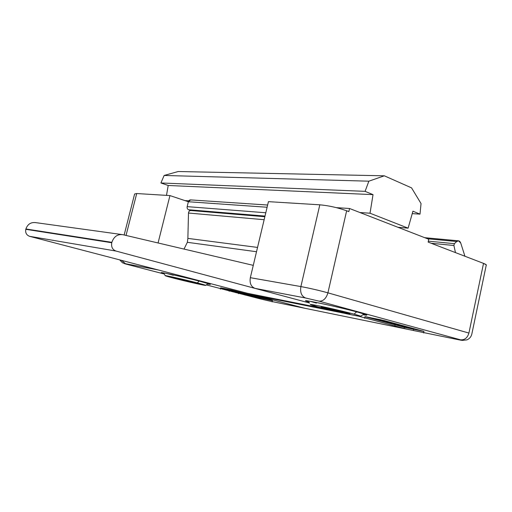 <?xml version="1.0" encoding="UTF-8"?>
<svg xmlns="http://www.w3.org/2000/svg" width="512" height="512" viewBox="0 0 512 512"><rect width="100%" height="100%" fill="white"/><g stroke="black" fill="none" stroke-linecap="round" stroke-linejoin="round"><path stroke-width="0.77" d="M267.635 205.03L190.643 199.904L188.371 201.747L267.104 207.245L188.371 201.747L187.162 206.637L265.792 212.762L187.162 206.637C186.918 208.16 187.386 209.197 188.576 209.741L265.005 216.07L188.576 209.741L191.014 210.541L188.576 209.741C187.386 209.197 186.918 208.16 187.162 206.637L188.371 201.747C188.864 200.307 189.734 199.725 190.995 199.987M253.274 265.357L122.874 234.694C117.549 234.016 113.882 236.563 111.866 242.33L111.757 242.739C111.078 246.912 112.48 249.677 115.949 251.04L309.606 303.034L115.949 251.04C112.48 249.677 111.078 246.912 111.757 242.739L111.866 242.33C113.85 236.621 117.478 234.067 122.752 234.669L253.274 265.357M264.851 216.723L190.899 210.528C189.504 210.534 188.704 211.373 188.493 213.037L264.141 219.712L188.493 213.037L187.872 238.394L257.542 247.424L187.872 238.394L187.347 242.31L256.512 251.731L187.347 242.31L187.872 238.394L188.493 213.037C188.768 211.194 189.67 210.381 191.2 210.598M121.517 234.496L35.674 222.624C30.899 222.074 27.642 224.186 25.894 228.973L111.866 242.33L25.894 228.973L25.798 229.312L111.757 242.739L25.798 229.312C25.216 232.813 26.496 235.155 29.645 236.339L115.949 251.04L29.645 236.339L247.558 293.306L325.722 308.928L247.571 293.312L29.645 236.339C26.496 235.155 25.216 232.813 25.798 229.312L25.894 228.973C27.667 224.141 30.963 222.029 35.782 222.65M184.006 249.069L187.347 242.31L184.006 249.069M358.298 316.109L406.963 329.178L358.298 316.109L407.034 329.19L458.662 339.763C462.381 340.506 462.989 340.518 460.48 339.802L319.027 301.133L305.606 298.01L255.027 288.378L309.606 303.034L255.027 288.378L305.606 298.01C301.549 296.294 299.974 292.486 300.883 286.579L319.821 204.813C328.787 205.638 337.728 207.622 346.643 210.771L348.832 211.61L346.643 210.771C337.728 207.622 328.787 205.638 319.821 204.813L268.442 201.651L319.821 204.813L300.883 286.579C309.754 288.237 318.765 290.323 327.923 292.838L346.643 210.771L327.923 292.838C318.765 290.323 309.754 288.237 300.883 286.579L250.336 277.69L300.883 286.579C299.974 292.486 301.549 296.294 305.606 298.01L319.027 301.133C323.213 301.338 326.176 298.573 327.923 292.838C326.176 298.573 323.213 301.338 319.027 301.133L460.48 339.802C464.653 340.147 467.462 337.901 468.915 333.062L327.923 292.838L468.915 333.062C467.462 337.901 464.653 340.147 460.48 339.802C462.989 340.518 462.381 340.506 458.662 339.763L407.066 329.203L358.298 316.109M464.934 256.243L460.768 243.123C459.814 240.781 458.47 240.243 456.73 241.51L454.374 243.667L453.907 245.504L455.475 252.608L453.907 245.504L454.374 243.667L456.73 241.51L458.605 240.826L460.768 243.123L464.934 256.243M255.45 294.886L256.397 295.616L343.347 313.069L256.397 295.616L304.653 308.23L406.963 329.178L304.653 308.23L256.397 295.616L255.45 294.886M427.526 238.778L456.73 241.51L427.526 238.778M428.326 241.158L454.374 243.667L428.326 241.158M431.187 243.27L453.907 245.504L431.187 243.27M304.717 308.25L158.144 269.933L125.472 263.712C123.622 263.386 124.442 263.68 127.936 264.602L164.256 274.01L127.936 264.602C124.442 263.68 123.622 263.386 125.472 263.712L121.549 260.365L125.472 263.712L158.144 269.933L304.717 308.25L269.152 300.973L304.717 308.25M206.278 284.896L260.154 298.861M221.466 287.949L259.117 297.83L271.955 300.525L259.117 297.83L221.446 288.045L231.008 289.856L272.429 300.602L231.008 289.856L220.672 287.814L220.346 289.152M200.403 281.395C210.502 284.077 212.909 284.966 207.629 284.064L210.349 284.307L200.403 281.395C184.531 277.222 158.835 271.533 161.53 272.768L164.026 273.632C151.846 270.099 180.768 276.23 200.403 281.395M136.71 193.536L126.035 235.437L136.71 193.536L169.946 195.584L188.371 201.747L169.946 195.584L158.074 242.97L169.946 195.584L136.71 193.536L134.618 193.978L124.154 234.995M241.632 293.018L240.474 292.774L241.632 293.018M238.854 292.352L240.474 292.774M236.032 291.706L238.771 292.442L236.032 291.706M239.29 292.57L242.733 293.376L239.29 292.57M245.389 293.939L247.763 294.272L239.725 292.352L247.763 294.272L245.389 293.939M244.499 293.594L241.658 293.024L244.499 293.594M230.035 290.163L233.504 290.976L230.035 290.163M236.077 291.52L226.477 289.197L236.077 291.52M233.843 290.906L232.384 290.611L233.843 290.906M235.802 292.678L236.122 291.334L229.549 289.933L236.064 291.334M250.784 295.558L259.354 297.293L252.115 295.405L259.354 297.293L250.784 295.558M250.573 295.098L252.115 295.405M245.082 293.99L243.571 293.683L245.082 293.99M229.549 289.933L231.194 290.362M239.424 292.461L239.533 292M249.005 294.47L248.928 294.79L249.005 294.47M259.782 297.491L268.429 299.654L259.827 297.914L264.365 298.688L257.318 297.261L257.402 296.896L257.318 297.261L259.827 297.914L268.429 299.654L261.325 297.805M164.256 274.016L127.91 264.595L122.522 262.829L119.693 259.878M304.749 308.256L269.53 301.05M199.098 281.056L197.35 282.912L205.638 285.293C207.584 286.214 187.142 281.658 174.131 278.285L201.824 284.762C208 285.946 206.509 285.331 197.35 282.912L168.691 276.211C163.002 275.155 164.819 275.846 174.131 278.285L165.325 275.763C163.059 274.778 184.224 279.488 197.35 282.912L199.098 281.056M180.397 279.027L173.574 277.67L178.733 279.2L197.408 283.418L180.397 279.027L197.408 283.418L190.502 282.042L190.637 281.498L190.502 282.042L178.733 279.2L178.854 278.72L178.733 279.2L173.574 277.67L180.397 279.027M173.267 275.245L166.912 273.53M428.128 242.093L483.526 263.386C485.926 264.326 486.822 264.998 486.195 265.408L486.304 264.89L483.526 263.386L468.915 333.062L483.526 263.386L428.128 242.093L428.742 239.245L349.542 208.493L348.832 211.61L349.542 208.493L428.742 239.245L428.128 242.093M358.656 312.397C367.827 314.95 369.267 315.738 362.982 314.746C366.214 315.277 367.418 315.322 366.598 314.874L358.656 312.397C339.853 307.194 300.685 298.816 305.958 301.062L309.069 302.17C302.797 300.154 305.843 300.384 318.227 302.848C330.24 305.312 348.518 309.626 358.656 312.397M423.04 331.226L404.749 327.411L423.066 331.104M365.594 316.845L404.352 327.302L365.594 316.845C364.698 316.595 364.749 316.563 365.76 316.755L384.269 320.576L423.936 331.379L380.691 319.738L364.973 316.653L364.602 318.291M268.442 201.651L250.336 277.69C249.478 283.181 251.04 286.746 255.027 288.378C251.04 286.746 249.478 283.181 250.336 277.69L268.442 201.651M375.046 319.021L385.523 321.12L370.003 317.818L377.837 319.93L370.048 317.613L385.568 320.928L375.046 319.021L380.07 320.378L375.046 319.021M402.65 325.952L404.48 326.426L402.65 325.952M404.454 326.515L391.725 323.648L395.955 324.109L407.635 326.918L404.454 326.515M395.341 324.48L400.973 325.6L396.986 324.922M379.962 320.506L387.61 322.573L379.994 320.365L392.678 323.059L379.962 320.506M389.85 323.021L384.928 321.69L388.019 322.31L400.333 325.133L392.678 323.059L400.333 325.133L388.019 322.31L384.928 321.69L389.894 322.822L387.61 322.573M336.429 207.654L349.542 208.493L336.429 207.654M380.07 320.378L380.147 320.038L380.07 320.378L377.837 319.93M400.538 324.992L400.461 325.331L400.538 324.992M414.035 328.851L416.851 329.421L417.133 329.722L416.461 329.67L404.333 327.085L416.461 329.67L414.074 328.666L409.792 327.859L414.035 328.851M404.166 327.04L401.037 326.17L401.658 326.214L401.754 325.76L401.389 326.291L404.166 327.04M405.235 326.906L409.792 327.859L405.235 326.906M409.862 327.52L409.792 327.859L409.862 327.52M411.917 328.467L408.032 327.661L411.917 328.467M407.91 327.776L412.147 328.634L407.91 327.776M404.614 326.982L406.221 327.418M405.965 327.245L408.032 327.661L405.965 327.245M316.429 303.091L310.317 301.331M318.022 306.957L310.662 304.736C306.246 302.931 338.509 309.894 354.074 314.144L356.64 311.853L354.074 314.144C344.666 311.597 327.117 307.507 317.6 305.638C308.173 303.859 308.314 304.301 318.022 306.957L352.941 315.11C362.97 317.056 363.347 316.73 354.074 314.144L360.73 316.179C364.518 317.862 333.408 311.117 318.022 306.957M331.834 309.082L346.432 312.621L349.952 313.939L325.114 308.371L321.197 306.97L331.834 309.082L321.197 306.97L325.114 308.371L349.952 313.939L346.432 312.621L331.834 309.082M339.475 310.931L339.277 311.808L339.475 310.931M325.248 307.77L325.114 308.371L325.248 307.77M421.037 203.558L411.546 187.866L384.333 175.808L368.858 181.184L365.088 191.347L373.03 194.637L370.022 213.216L408.115 228.154L412.922 211.2L420.006 214.144L421.037 203.558L420.006 214.144L412.922 211.2L408.115 228.154L370.022 213.216L373.03 194.637L365.088 191.347L368.858 181.184L384.333 175.808L411.546 187.866L421.037 203.558M166.496 195.373L168.205 185.478L160.909 182.976L164.147 175.456L178.195 171.52L384.333 175.808L178.195 171.52L164.147 175.456L368.858 181.184L164.147 175.456L160.909 182.976L365.088 191.347L160.909 182.976L168.205 185.478L373.03 194.637L168.205 185.478L166.496 195.373M184.877 200.576L188.774 200.845L184.877 200.576M359.93 212.531L370.022 213.216L359.93 212.531M398.003 227.309L408.115 228.154L398.003 227.309M412.23 213.632L420.006 214.144L412.23 213.632M247.571 293.312L325.734 308.934M424.723 237.683L458.605 240.826M229.165 291.264L229.491 289.933M272.122 301.901L272.429 300.595M238.477 293.677L238.797 292.352M245.114 295.091L245.427 293.76M269.19 300.979L260.39 298.918M205.638 285.293L208.378 283.603M165.274 275.68L163.578 272.896M486.304 264.89L471.834 334.035C471.174 336.774 469.555 338.714 466.976 339.866L462.413 340.397L458.694 339.77L407.066 329.203M394.81 326.067L395.162 324.467M404.128 328.032L404.48 326.413M423.597 332.96L423.942 331.36M413.376 330.515L413.722 328.915M404.083 328.557L404.429 326.97M360.73 316.179L364.173 313.99"/></g></svg>

